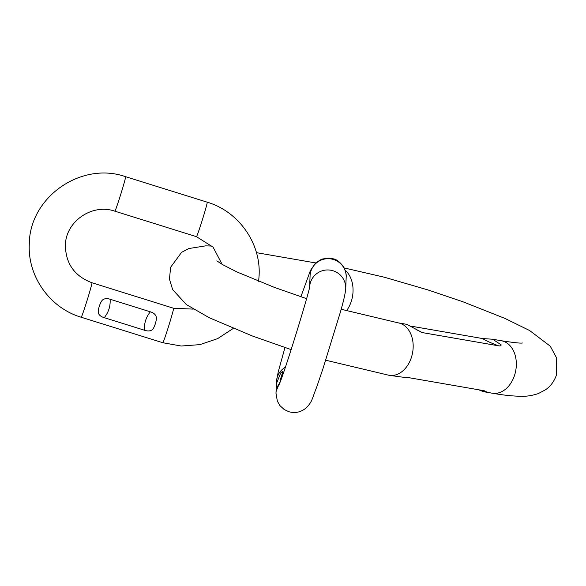 <?xml version="1.0" encoding="UTF-8"?>
<svg xmlns="http://www.w3.org/2000/svg" width="586" height="586" viewBox="0 0 586 586"><rect width="100%" height="100%" fill="white"/><g stroke="black" fill="none" stroke-linecap="round" stroke-linejoin="round"><path stroke-width="0.88" d="M416.353 329.537L422.169 332.57L498.547 345.813C500.327 346.121 501.177 345.777 501.089 344.788L492.643 339.235L482.461 338.532L411.746 326.27M422.169 332.57L406.867 324.358L398.172 322.849A26.619 19.309 99.8 0 1 411.482 357.16A26.619 19.309 99.8 0 1 389.075 375.304L325.721 360.207M389.075 375.304L402.348 377.128M478.659 389.778L483.538 391.69L486.212 391.69L484.292 390.759L407.915 377.509L402.34 377.128M282.65 375.025L282.782 371.773C282.796 371.282 282.108 371.656 280.731 372.901L276.358 383.793L276.431 381.955A18.063 17.902 2.2 0 1 285.367 367.195M281.002 379.582L276.065 391.382L275.991 393.221A18.063 17.902 2.2 0 1 279.676 383.054M276.599 387.764L276.358 383.793M151.862 330.028C154.279 328.643 157.195 319.451 156.147 316.506C155.261 314.228 153.327 312.668 150.338 311.818L110.117 299.256C107.179 298.252 104.718 298.442 102.74 299.82C100.309 301.687 97.386 310.844 98.448 313.349C99.342 315.385 101.283 316.828 104.271 317.671L144.5 330.24C147.438 331.244 149.891 331.178 151.855 330.035M346.502 310.756A26.619 19.309 -80.2 0 0 351.358 301.131A26.619 19.309 -80.2 0 0 345.139 270.212M492.819 339.265L501.33 340.744A26.619 19.309 99.8 0 1 514.64 375.055A26.619 19.309 99.8 0 1 492.233 393.199C503.499 395.206 513.241 396.231 521.474 396.261C526.565 396.48 532.176 395.587 538.307 393.587L545.544 389.763C550.62 386.247 554.275 381.281 556.502 374.85L556.7 358.097L550.276 346.194L529.576 330.504L504.81 318.359L462.801 301.724L427.919 289.916L384.343 277.222L344.165 267.934M498.561 345.821C491.127 343.03 485.757 340.605 482.454 338.532M345.703 289.118A18.063 17.902 -177.8 0 0 333.104 270.783A18.063 17.902 -177.8 0 0 309.694 286.261M300.882 296.758L310.426 270.512L315.583 262.924L321.677 259.159L328.394 258.03L333.412 258.851C336.554 259.386 339.924 262.023 343.521 266.769C345.601 270.739 346.487 274.248 346.172 277.303A18.063 17.902 -177.8 0 0 333.544 259.525A18.063 17.902 -177.8 0 0 310.075 275.896L309.664 286.415M275.984 393.433A18.063 17.902 2.2 0 1 275.991 393.221L277.354 401.183L279.947 405.622L284.137 409.475L288.752 411.672C295.234 413.555 301.175 412.192 306.581 407.6C312.726 400.729 311.606 399.806 316.66 387.207L322.952 368.719L339.814 313.964C343.352 302.046 345.33 293.579 345.733 288.561L346.172 277.303M279.954 380.885L282.782 371.773M114.834 211.172A18.063 0.623 107.3 0 0 120.474 195.219A18.063 0.623 107.3 0 0 125.638 176.855A18.063 0.623 107.3 0 0 125.602 176.694C81.271 161.062 29.432 197.233 29.3 244.076C27.505 276.438 49.964 308.046 81.19 317.238A18.063 0.623 -72.7 0 0 86.823 301.277A18.063 0.623 -72.7 0 0 91.995 282.921A18.063 0.623 -72.7 0 0 91.958 282.752C74.62 276.16 65.764 263.737 65.398 245.483C65.412 221.742 91.958 203.137 114.834 211.172L196.457 236.671L213.07 247.145L222.138 264.359M125.602 176.694L207.224 202.185A18.063 0.623 107.3 0 1 207.261 202.353A18.063 0.623 107.3 0 1 202.089 220.71A18.063 0.623 107.3 0 1 196.457 236.671M233.257 328.431L217.611 338.642L199.892 344.634L181.228 346.026L162.813 342.729A18.063 0.623 -72.7 0 0 168.446 326.776A18.063 0.623 -72.7 0 0 173.61 308.412A18.063 0.623 -72.7 0 0 173.581 308.251L91.958 282.752M144.5 330.24C144.039 323.347 145.987 317.202 150.338 311.818M110.117 299.256C110.549 306.134 108.608 312.279 104.271 317.671M212.015 246.047L205.649 245.864L188.817 248.545L181.579 252.361L170.621 267.275L169.457 279.141L172.643 289.616L186.399 304.603L209.312 317.751L252.537 336.049L291.176 349.622M398.172 322.849L341.133 309.247M306.581 298.648L274.57 287.455L236.942 271.948L222.709 264.689L216.835 260.873M315.583 262.924L256.434 252.661M501.33 340.744C513.893 342.671 520.925 343.418 522.426 342.986M483.538 391.69L492.233 393.199M417.217 330.277L416.346 329.53M309.723 286.085C311.459 284.972 283.104 377.75 278.731 385.31L278.746 385.288M276.46 381.405L278.182 372.095L284.95 347.564M193.255 309.115L173.581 308.251M207.224 202.185C238.451 211.378 260.909 242.985 259.115 275.347L258.638 281.295M162.813 342.729L81.19 317.238"/></g></svg>
